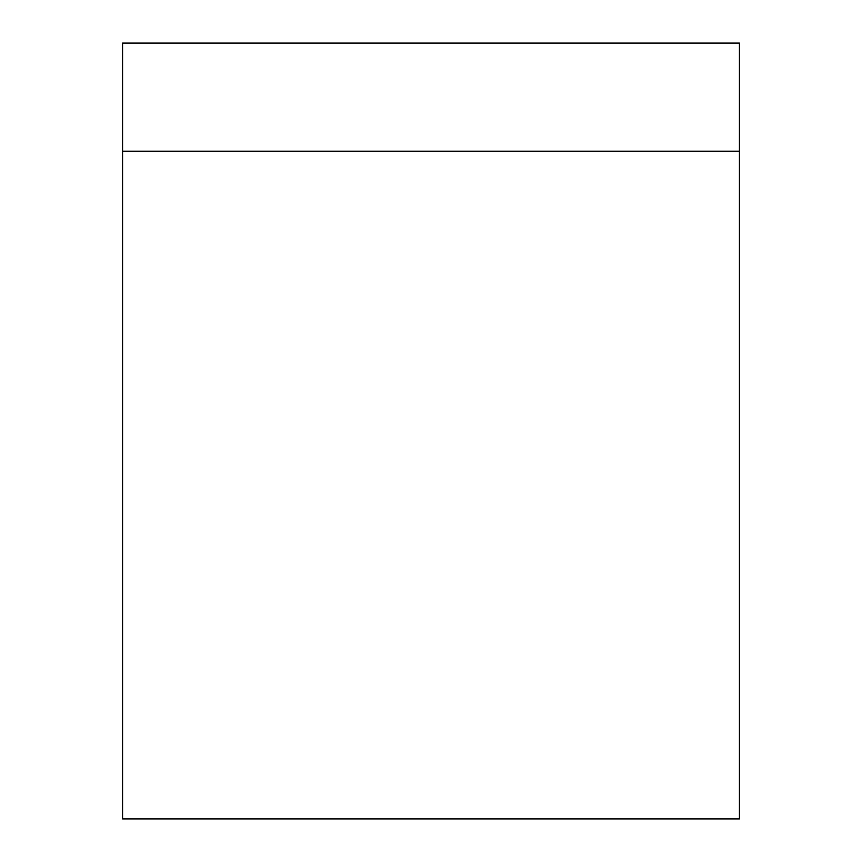 <?xml version="1.0" encoding="UTF-8"?>
<svg xmlns="http://www.w3.org/2000/svg" width="862" height="862" viewBox="0 0 862 862"><rect width="100%" height="100%" fill="white"/><g stroke="black" fill="none" stroke-linecap="round" stroke-linejoin="round"><path stroke-width="1.29" d="M122.587 818.9L122.587 43.1L739.413 43.1L739.413 818.9L122.587 818.9M739.413 151.206L122.587 151.206"/></g></svg>

